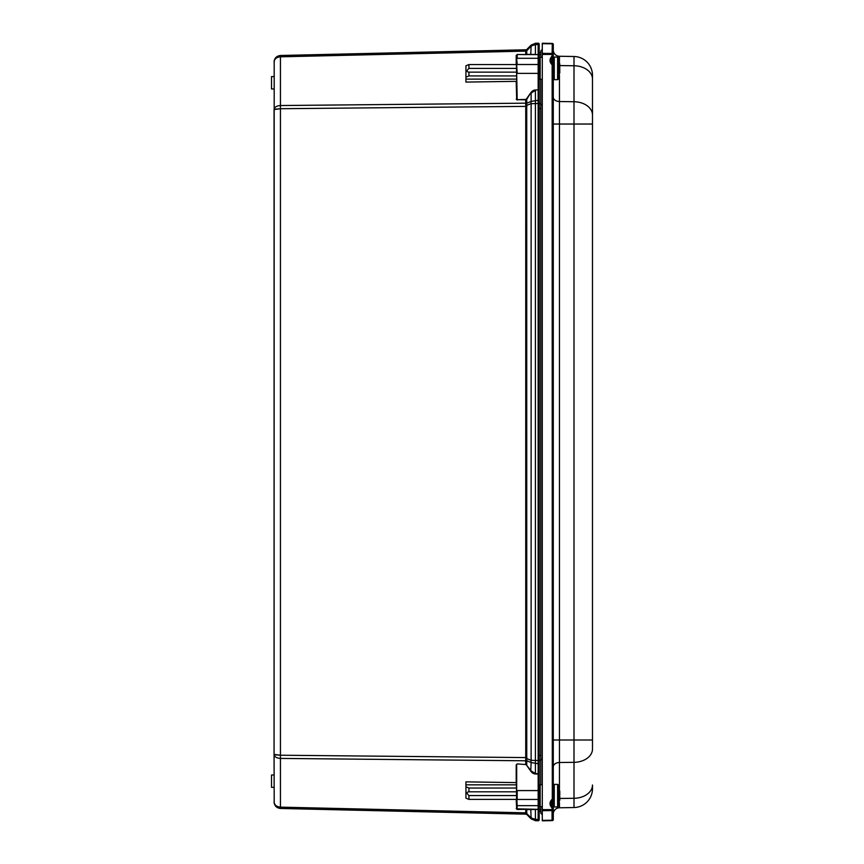 <?xml version="1.0" encoding="UTF-8"?>
<svg xmlns="http://www.w3.org/2000/svg" width="864" height="864" viewBox="0 0 864 864"><rect width="100%" height="100%" fill="white"/><g stroke="black" fill="none" stroke-linecap="round" stroke-linejoin="round"><path stroke-width="1.3" d="M525.722 99.414L517.19 99.695L525.733 99.77L526.403 98.993A1.415 1.004 90 0 1 525.722 99.414L525.733 103.172L280.444 105.538C276.566 105.818 274.439 107.158 274.072 109.555L274.072 754.391L274.201 60.696M525.712 103.464A1.501 0.961 -173.4 0 0 526.738 103.248L526.759 102.859A1.501 1.069 180 0 1 525.733 103.172L525.733 760.784L280.444 758.419C276.566 758.138 274.439 756.788 274.072 754.391L274.201 803.261M539.179 762.998A1.004 0.713 180 0 1 538.153 763.711L531.122 762.534L530.766 771.152L526.403 764.953L531.122 770.904L535.421 773.626L538.153 773.712A1.004 0.713 -0 0 0 539.179 772.999L539.179 90.958A1.004 0.713 180 0 0 538.153 90.245L538.153 773.712L539.179 774.068L539.179 772.999M525.712 760.493A1.501 0.961 173.4 0 1 526.738 760.709L531.122 762.534A4.514 3.078 -67.4 0 1 531.122 760.277L535.421 760.493L535.41 773.982L538.175 774.068L538.175 799.459A1.004 0.713 -0 0 0 539.179 798.746L539.179 774.068M539.179 90.958L539.179 89.888L535.41 89.975A9.58 6.782 -90 0 0 530.766 92.804L526.403 98.993M539.179 790.582L517.19 790.582L517.19 799.459L538.175 799.459L538.175 809.33A1.004 1.004 0 0 0 539.179 808.326L539.179 804.946L539.179 809.33L540.734 809.33L540.734 811.339A1.555 1.555 0 0 0 540.788 811.339A1.555 1.555 0 0 1 540.734 811.339L539.179 811.339L539.179 818.726L539.179 808.326A1.004 1.004 0 0 1 538.175 809.33L538.153 809.482A1.004 0.713 0 0 0 539.179 808.769M539.179 100.958A1.004 0.713 180 0 0 538.153 100.246L531.122 101.423A4.514 3.078 67.4 0 0 531.122 103.68L539.179 103.442L539.179 65.21A1.004 0.713 180 0 0 538.175 64.498L538.175 89.888L535.41 89.975M539.179 55.188L539.179 45.23A1.004 0.713 180 0 0 538.153 44.518L538.153 54.475A1.004 0.713 180 0 1 539.179 55.188L539.179 55.631A1.004 1.004 0 0 0 538.175 54.626L538.175 58.298A1.004 0.713 180 0 1 539.179 59.011L539.179 55.631A1.004 1.004 0 0 0 538.175 54.626L517.201 54.475L516.197 55.48L516.197 64.562M535.41 809.33L538.153 809.482L538.153 820.757A1.004 1.004 0 0 0 539.179 819.752L539.179 818.726A1.004 0.713 -0 0 1 538.153 819.428L538.153 820.757A1.004 1.004 0 0 0 539.179 819.752A1.004 1.004 0 0 1 538.153 820.757L535.421 820.692L531.122 818.845L526.835 814.536A1.501 1.469 -44.9 0 0 525.809 814.115L525.874 814.158A1.501 1.501 0 0 1 526.9 814.612A1.501 1.501 0 0 0 525.874 814.158L280.444 808.466C276.566 808.002 274.439 805.831 274.072 801.943C274.439 805.043 276.566 806.771 280.444 807.138L525.733 812.84L525.809 814.115L525.712 813.1A1.501 1.156 7.9 0 1 526.738 813.51L526.759 813.154A1.501 1.069 0 0 0 525.733 812.84L525.733 809.482L526.403 809.33M535.41 54.626L538.175 54.626M539.179 59.54L539.179 44.204A1.004 1.004 0 0 0 538.153 43.2L535.421 43.265L531.122 45.112L526.835 49.421L531.122 45.112L535.421 43.265L535.421 44.582L538.153 44.518L538.153 43.2L538.153 44.518M538.175 809.33A1.004 1.004 0 0 0 539.179 808.326A1.004 1.004 0 0 1 538.175 809.33L516.683 808.834L516.197 764.878L517.201 763.906L525.722 764.543A1.415 1.004 -90 0 1 526.403 764.953M539.179 44.204A1.004 1.004 0 0 0 538.153 43.2A1.004 1.004 0 0 1 539.179 44.204M526.759 761.098L526.759 764.705L525.733 764.186L525.733 760.784A1.501 1.069 180 0 1 526.759 761.098L526.738 103.248L531.122 101.423L531.122 93.053L535.421 90.331L535.421 760.493L539.179 760.514M525.809 105.689L531.122 103.68L531.122 760.277L525.809 758.268M525.722 764.543L517.201 763.906M516.683 782.622L465.934 781.866L465.934 784.836L516.683 784.836M516.683 81.335L465.934 82.08L465.934 79.121L516.683 79.121M526.403 54.626L517.201 54.475L516.197 55.48L517.19 99.695L516.683 73.375M525.809 49.842L525.874 49.788A1.501 1.501 0 0 0 526.9 49.345L526.835 49.421A1.501 1.469 -135.1 0 1 525.809 49.842L525.712 50.857A1.501 1.156 172.1 0 0 526.738 50.447L526.835 49.421M525.712 50.857L525.722 54.626M526.9 49.345A1.501 1.501 0 0 1 525.874 49.788L280.444 55.49C276.566 55.955 274.439 58.126 274.072 62.014C274.439 58.914 276.566 57.186 280.444 56.819L525.733 51.116A1.501 1.069 180 0 0 526.759 50.803L531.122 46.04A4.514 1.274 -135.1 0 1 531.122 45.112M530.766 809.33L531.122 817.916L526.738 813.51L526.9 814.612A1.501 1.501 0 0 0 525.874 814.158A1.501 1.501 0 0 1 526.9 814.612M526.835 814.536L531.122 818.845L535.421 820.692L535.421 819.374L538.153 819.428M274.072 754.391L280.444 755.222L274.795 754.78M526.759 813.154L526.759 809.59L535.421 809.482L535.421 819.374L531.122 817.916A4.514 1.274 135.1 0 0 531.122 818.845M525.722 809.33L517.201 809.482L516.197 808.477L516.683 808.834L516.683 806.922L517.19 809.33L516.683 791.813L468.947 791.813C466.506 792.072 466.506 793.314 468.947 795.56L516.683 795.56M516.683 791.813L516.683 765.234M516.683 788.033L468.947 788.033L468.947 791.813M468.947 795.56L468.947 799.394L465.934 798.163L465.934 786.802L468.947 788.033M516.683 799.394L468.947 799.394M465.934 786.802L465.934 784.836M516.197 799.394L516.683 808.834M274.072 109.555L280.444 108.724L274.795 109.177M530.766 54.626L531.122 46.04L535.421 44.582L535.421 54.475L526.759 54.367L526.759 50.803M516.683 55.123L516.683 72.144L468.947 72.144C466.506 71.885 466.506 70.643 468.947 68.396L516.683 68.396M516.683 75.924L468.947 75.924L468.947 72.144M468.947 68.396L468.947 64.562L465.934 65.794L465.934 77.155L468.947 75.924M516.683 64.562L468.947 64.562M465.934 77.155L465.934 79.121M516.197 81.562L516.683 98.723M526.759 102.859L526.759 99.252L530.766 92.804M539.179 52.618L540.734 52.618A1.555 1.555 0 0 1 540.788 52.618A1.555 1.555 0 0 0 540.734 52.618L540.734 54.626A1.555 1.102 -0 0 1 540.788 54.626M539.179 795.107L539.179 789.458M274.072 76.604L271.512 76.604L271.512 88.96L274.072 88.96M274.072 787.342L271.512 787.342L271.512 774.997L274.072 774.997M539.179 62.154L539.179 71.766M540.788 758.462L540.788 79.337M540.788 57.402L540.788 50.922L542.29 49.421L540.788 50.922M540.788 104.922L542.29 104.306M540.788 759.175L542.29 759.802M540.788 813.175L540.788 806.641L540.788 813.175L542.29 814.676L540.788 813.175M553.284 44.669L553.284 54.41L553.284 44.669A1.253 1.253 0 0 0 552.053 43.416L542.29 43.243L542.29 820.8L552.301 820.627A1.004 1.004 0 0 0 553.284 819.623L553.284 44.42A1.004 1.004 0 0 0 552.301 43.416L552.053 56.084L552.55 56.948L553.284 55.706L552.053 56.084C549.331 59.098 549.364 62.003 552.139 64.811L550.973 60.458L552.55 56.948M552.139 64.811L552.301 798.908L553.284 798.908L553.284 801.619M558.954 794.513L559.786 794.513L559.786 793.595L558.306 793.93L558.533 785.063L557.593 784.382L557.593 806.965L554.278 806.965L553.284 805.982L553.284 814.061A6.275 6.275 0 0 1 559.451 807.786L573.998 807.538A18.824 18.824 0 0 0 592.488 788.713L592.488 784.987A18.824 13.316 0 0 1 573.998 798.293L573.998 807.538A18.824 18.824 0 0 0 592.488 788.713M553.284 61.139L553.284 65.135L552.474 64.141L552.474 56.992M552.301 65.135L553.284 65.135L553.284 58.061L554.278 57.078L554.278 79.672L553.284 78.678M553.144 44.107L553.284 44.42A1.004 1.004 0 0 0 552.301 43.416A1.004 1.004 0 0 1 553.284 44.42M552.301 798.908L552.474 799.902L553.284 798.908L553.284 785.365L554.278 784.382L554.278 806.965M552.139 799.243C549.364 802.04 549.331 804.956 552.053 807.959L552.55 807.095L550.973 803.585L552.474 799.902L552.474 807.052M552.409 807.3L550.973 803.585M553.284 819.374A1.253 1.253 0 0 1 552.053 820.627A1.253 1.253 0 0 0 553.284 819.374L553.284 809.633L552.053 809.633L552.053 807.959L553.284 808.337L553.23 819.752M553.284 819.353A1.253 0.886 180 0 1 552.053 820.238L552.193 820.616M552.301 820.627A1.004 1.004 0 0 0 553.284 819.623L553.144 819.947M553.284 55.706L553.284 54.41L542.29 54.41M539.179 78.322L540.162 79.326L540.162 57.413L539.179 58.417L539.179 73.375L539.179 65.21M539.179 804.514L539.179 786.845M539.179 785.722L539.179 805.626L540.162 806.63L540.162 784.717L539.179 785.722M553.284 49.982A6.275 6.275 0 0 0 559.451 56.257A6.275 6.275 0 0 1 553.284 49.982M559.451 61.517L559.451 56.257L573.998 56.506A18.824 18.824 0 0 1 592.488 75.33L592.488 749.012L592.488 740.005L573.998 740.005L573.998 798.293L559.786 798.466L559.786 799.805A28.782 27.367 180 0 1 559.721 800.496A49.27 15.239 180 0 0 559.721 799.88A28.782 27.367 -0 0 0 559.786 799.189L559.786 796.144L558.306 793.93L559.786 793.897M559.786 796.144L559.786 799.189M559.786 792.914L559.786 791.543L559.786 793.595L558.306 793.595M557.593 806.965L558.533 806.285L559.786 797.753M559.786 794.513L559.645 795.679M559.786 792.234L559.786 793.282M558.533 790.819L559.786 792.893M559.786 70.772L559.786 72.49A28.782 27.065 180 0 1 559.721 73.17A49.27 16.74 180 0 0 559.721 72.5A28.782 27.065 -0 0 0 559.786 71.82L559.786 68.688L558.306 66.28L558.306 63.083L559.786 65.491L559.786 64.228L559.786 66.301L558.306 66.269M559.786 71.226L558.533 78.98L558.533 66.409M559.202 67.273L559.786 66.647L558.738 66.647M559.786 67.273L559.71 68.375M558.349 66.301L559.786 66.647M516.683 799.103L517.19 805.658L538.175 805.658A1.004 0.713 -0 0 0 539.179 804.946M539.179 73.375L517.19 73.375L516.683 64.854M517.19 54.626L517.19 58.298L538.175 58.298L538.175 64.498L517.19 64.498L516.683 58.655M516.683 805.302L517.19 809.33M535.41 773.982A9.58 6.782 90 0 1 530.766 771.152M526.9 757.588L280.444 755.222L280.444 108.724L526.9 106.369M280.444 755.222L280.444 808.466M516.197 782.395L516.197 764.878M280.444 108.724L280.444 55.49M516.197 99.079L517.201 100.051M540.734 806.641L540.734 809.33A1.555 1.102 -0 0 0 540.788 809.33M539.179 760.255L540.734 760.255L540.734 784.706M539.179 755.395L540.734 755.395L540.734 760.255A1.555 1.102 -0 0 0 540.788 760.255M539.179 54.626L540.734 54.626L540.734 57.402M539.179 103.691L540.734 103.691L540.734 79.337M539.179 108.562L540.734 108.562L540.734 103.691A1.555 1.102 -0 0 1 540.788 103.702M540.734 108.562L540.734 755.395M542.29 809.633L552.053 809.633L552.053 820.238L542.29 820.357M553.284 54.356A1.253 0.886 180 0 0 552.053 53.471L542.29 53.352M553.284 44.69A1.253 0.886 180 0 0 552.053 43.805L542.29 43.686M553.284 809.687A1.253 0.886 180 0 1 552.053 810.583L542.29 810.702M559.451 802.526L559.451 807.786A6.275 6.275 0 0 0 553.284 814.061M559.451 788.821L559.451 762.502A6.275 4.439 0 0 0 553.284 766.94M592.488 749.012A18.824 13.316 0 0 1 573.998 762.329L559.451 762.502L559.451 740.005L553.284 740.005M553.284 97.103A6.275 4.439 0 0 0 559.451 101.542L559.451 124.038L573.998 124.038L573.998 740.005L559.451 740.005L559.451 124.038L553.284 124.038M559.786 65.578L573.998 65.75L573.998 101.725L559.451 101.542L559.451 75.233M592.488 75.33A18.824 18.824 0 0 0 573.998 56.506L573.998 65.75A18.824 13.316 0 0 1 592.488 79.067M592.488 115.031A18.824 13.316 0 0 0 573.998 101.725L573.998 124.038L592.488 124.038M558.533 806.285L558.533 794.048M559.786 64.26L558.533 57.769L557.593 57.078L557.593 79.672L558.533 78.98M558.533 63.212L558.533 57.769M559.786 68.688L559.786 71.82M274.072 801.943L274.223 803.369M274.223 60.588L274.072 62.014M552.55 807.095L553.284 808.337M542.29 57.38L540.162 57.413L539.179 58.417M540.162 79.326L542.29 79.369M540.162 806.63L542.29 806.674M540.162 784.717L542.29 784.685M559.786 791.608L558.533 785.063M557.593 784.382L554.278 784.382M557.593 57.078L554.278 57.078M557.593 79.672L554.278 79.672"/></g></svg>
